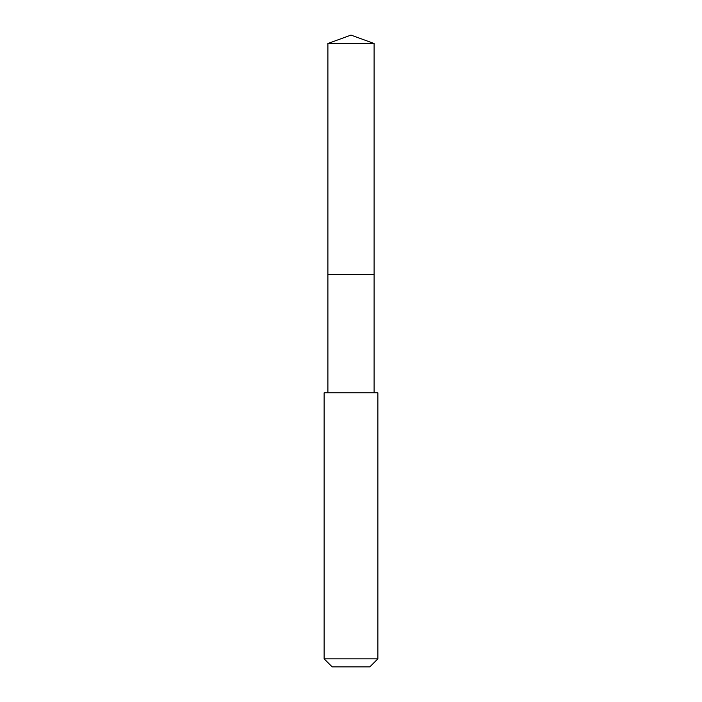 <?xml version="1.0" encoding="UTF-8"?>
<svg xmlns="http://www.w3.org/2000/svg" width="702" height="702" viewBox="0 0 702 702"><rect width="100%" height="100%" fill="white"/><g stroke="black" fill="none" stroke-linecap="round" stroke-linejoin="round"><path stroke-width="0.53" stroke-dasharray="3.51 2.63" d="M327.895 43.506L374.105 43.506M374.105 274.596L327.895 274.596L374.105 274.596M324.131 392.822L377.869 392.822M377.869 658.836L324.131 658.836M369.805 666.9L332.195 666.9M327.895 274.596L351 274.596L351 35.1"/><path stroke-width="1.05" d="M374.105 392.822L374.105 43.506L327.895 43.506L327.895 274.596L374.105 274.596L327.895 274.596L327.895 43.506L351 35.1L327.895 43.506M351 392.822L324.131 392.822L324.131 658.836L377.869 658.836L377.869 392.822L351 392.822M324.131 658.836L332.195 666.9L369.805 666.9L377.869 658.836M351 35.1L374.105 43.506M327.895 392.822L327.895 274.596"/></g></svg>
